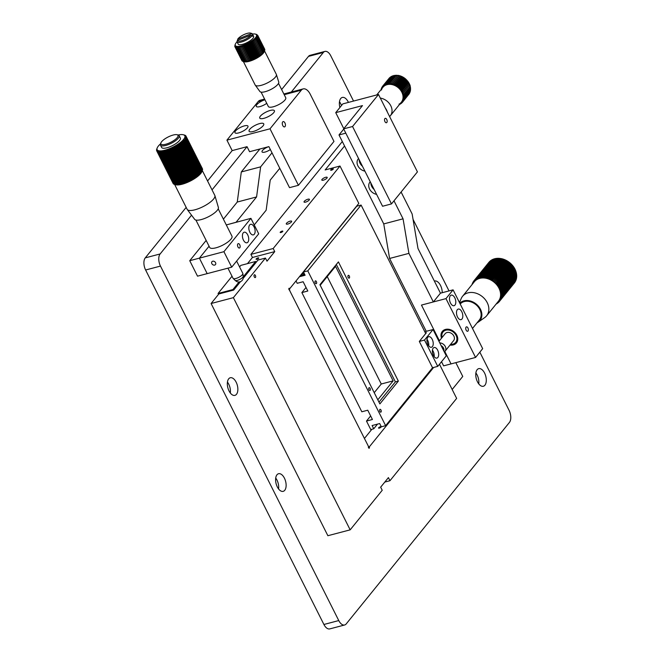 <?xml version="1.0" encoding="UTF-8"?>
<svg xmlns="http://www.w3.org/2000/svg" width="662" height="662" viewBox="0 0 662 662"><rect width="100%" height="100%" fill="white"/><g stroke="black" fill="none" stroke-linecap="round" stroke-linejoin="round"><path stroke-width="0.99" d="M484.923 385.193A9.111 4.891 75.2 0 0 485.246 374.584A9.111 4.891 75.2 0 0 478.709 368.643A9.111 4.891 75.2 0 0 477.137 369.71A9.111 4.891 75.2 0 0 476.814 380.319A9.111 4.891 75.2 0 0 483.351 386.26A9.111 4.891 75.2 0 0 484.923 385.193M478.75 383.894A9.111 4.891 75.2 0 0 475.879 372.971M236.483 394.304A9.111 4.891 75.2 0 0 236.814 383.695A9.111 4.891 75.2 0 0 230.277 377.754A9.111 4.891 75.2 0 0 228.704 378.821A9.111 4.891 75.2 0 0 228.373 389.43A9.111 4.891 75.2 0 0 234.911 395.371A9.111 4.891 75.2 0 0 236.483 394.304M230.318 392.996A9.111 4.891 75.2 0 0 227.438 382.082M442.233 292.703A9.111 4.891 75.2 0 0 434.644 281.027A9.111 4.891 75.2 0 0 434.388 281.11M348.435 102.403A9.111 4.891 75.2 0 0 342.304 97.438A9.111 4.891 75.2 0 0 340.731 98.514A9.111 4.891 75.2 0 0 339.896 107.509M341.493 105.539A9.111 4.891 75.2 0 0 339.474 101.766M284.759 490.277A9.111 4.891 75.2 0 0 285.082 479.669A9.111 4.891 75.2 0 0 278.545 473.727A9.111 4.891 75.2 0 0 276.973 474.795A9.111 4.891 75.2 0 0 276.65 485.403A9.111 4.891 75.2 0 0 283.187 491.345A9.111 4.891 75.2 0 0 284.759 490.277M278.586 488.97A9.111 4.891 75.2 0 0 275.715 478.055M191.541 215.191L160.138 253.951A9.111 4.891 75.2 0 0 160.477 266.083L338.762 620.567A9.111 4.891 75.2 0 0 344.637 624.986A9.111 4.891 75.2 0 0 346.209 623.918L509.417 422.447A9.111 4.891 75.2 0 0 509.078 410.316L479.834 352.167M160.477 266.083L145.615 269.997L323.908 624.481L338.762 620.567M449.026 290.916L413.063 219.412M353.541 101.054L330.793 55.831A9.111 4.891 75.2 0 0 324.918 51.413A9.111 4.891 75.2 0 0 323.346 52.48L291.305 92.035M323.346 52.48L308.484 56.394L281.631 89.552M298.43 185.302L333.971 141.428L310.23 94.211A10.931 5.875 75.2 0 0 303.179 88.907A10.931 5.875 75.2 0 0 301.293 90.189L270.013 128.8L298.43 185.302L289.517 187.644L268.888 146.625L249.566 151.714L247.034 146.683L232.18 150.597L207.562 180.983M186.171 207.388L145.276 257.866L160.138 253.951M247.034 146.683L212.039 189.886M145.615 269.997A9.111 4.891 -104.8 0 1 145.276 257.866M308.484 56.394A9.111 4.891 -104.8 0 1 310.056 55.327L324.918 51.413M344.637 624.986L329.775 628.9A9.111 4.891 -104.8 0 1 323.908 624.481M239.081 281.954L232.925 289.559L218.063 293.473L218.51 294.358M232.925 289.559L233.231 290.171M256.12 262.367L255.673 261.482L240.811 265.388L239.57 266.927M232.023 276.244L218.063 293.473M255.673 261.482L243.244 276.824M379.301 428.115A1.456 0.447 153.3 0 1 378.573 428.066A1.456 0.447 153.3 0 1 379.086 427.362A1.456 0.447 153.3 0 1 380.443 426.709A1.456 0.447 153.3 0 1 381.171 426.758A1.456 0.447 153.3 0 1 380.658 427.462A1.456 0.447 153.3 0 1 379.301 428.115M325.679 177.292A3.004 0.927 -26.7 0 0 322.89 178.632A3.004 0.927 -26.7 0 0 321.823 180.089A3.004 0.927 -26.7 0 0 323.337 180.188A3.004 0.927 -26.7 0 0 326.126 178.839A3.004 0.927 -26.7 0 0 327.193 177.391A3.004 0.927 -26.7 0 0 325.679 177.292M307.913 199.229A3.004 0.927 -26.7 0 0 305.116 200.569A3.004 0.927 -26.7 0 0 304.048 202.026A3.004 0.927 -26.7 0 0 305.563 202.125A3.004 0.927 -26.7 0 0 308.36 200.776A3.004 0.927 -26.7 0 0 309.427 199.328A3.004 0.927 -26.7 0 0 307.913 199.229M290.138 221.166A3.004 0.927 -26.7 0 0 287.341 222.506A3.004 0.927 -26.7 0 0 286.282 223.963A3.004 0.927 -26.7 0 0 287.796 224.062A3.004 0.927 -26.7 0 0 290.585 222.713A3.004 0.927 -26.7 0 0 291.652 221.265A3.004 0.927 -26.7 0 0 290.138 221.166M332.539 168.827A1.456 0.447 -26.7 0 0 331.182 169.472A1.456 0.447 -26.7 0 0 330.669 170.184A1.456 0.447 -26.7 0 0 331.405 170.225A1.456 0.447 -26.7 0 0 332.754 169.58A1.456 0.447 -26.7 0 0 333.276 168.868A1.456 0.447 -26.7 0 0 332.539 168.827M282.07 231.121A1.456 0.447 -26.7 0 0 280.713 231.774A1.456 0.447 -26.7 0 0 280.2 232.478A1.456 0.447 -26.7 0 0 280.936 232.528A1.456 0.447 -26.7 0 0 282.293 231.874A1.456 0.447 -26.7 0 0 282.806 231.17A1.456 0.447 -26.7 0 0 282.07 231.121M384.879 118.606A2.276 1.225 75.2 0 0 384.796 121.262A2.276 1.225 75.2 0 0 386.426 122.743A2.276 1.225 75.2 0 0 386.823 122.478A2.276 1.225 75.2 0 0 386.906 119.822A2.276 1.225 75.2 0 0 385.267 118.341A2.276 1.225 75.2 0 0 384.879 118.606M368.403 447.14L369.28 446.908A0.91 0.488 75.2 0 1 369.313 448.116A0.91 0.488 75.2 0 1 369.156 448.224A0.91 0.488 75.2 0 1 368.502 447.628A0.91 0.488 75.2 0 1 368.535 446.569L289.402 290.006M254.216 274.937A1.456 0.786 75.2 0 0 254.167 276.633A1.456 0.786 75.2 0 0 255.209 277.585A1.456 0.786 75.2 0 0 255.466 277.419A1.456 0.786 75.2 0 0 255.515 275.723A1.456 0.786 75.2 0 0 254.473 274.771A1.456 0.786 75.2 0 0 254.216 274.937M257.965 257.89A1.456 0.447 -26.7 0 0 256.608 258.544A1.456 0.447 -26.7 0 0 256.095 259.247A1.456 0.447 -26.7 0 0 256.831 259.297A1.456 0.447 -26.7 0 0 258.188 258.643A1.456 0.447 -26.7 0 0 258.701 257.94A1.456 0.447 -26.7 0 0 257.965 257.89M344.554 145.988L325.15 169.944L340.003 166.03L273.191 248.515L274.747 251.61L266.993 261.176L265.437 258.081L233.38 297.652L350.165 529.848L382.222 490.269L380.667 487.174L388.412 477.608L389.968 480.711L456.648 398.4L439.469 364.249M371.87 429.282L364.448 438.443M452.171 389.496L462.755 376.43L455.82 362.644M433.643 367.46L369.28 446.908M340.003 166.03L358.804 203.416L289.716 288.706A0.91 0.488 75.2 0 0 289.128 288.26A0.91 0.488 75.2 0 0 288.889 289.269A0.91 0.488 75.2 0 0 289.592 290.022A0.91 0.488 75.2 0 0 289.749 289.915M342.312 141.536L250.898 254.382L273.191 248.515M350.165 529.848L327.872 535.715L211.095 303.519L218.841 293.961L233.703 290.047L240.554 281.582M243.186 278.338L258.006 260.034L265.437 258.081M233.38 297.652L211.095 303.519M378.507 94.484L352.556 126.516L391.482 203.913L417.432 171.88L378.507 94.484L342.842 103.876L335.733 112.648L343.793 128.676M384.804 482.068L389.968 480.711M247.464 263.642L252.454 257.477L250.898 254.382M335.733 112.648L362.478 105.606L343.644 128.858L382.57 206.254L391.482 203.913M352.556 126.516L343.644 128.858M289.716 288.706L288.831 288.938M252.454 257.477L274.747 251.61M381.055 411.987A1.456 0.786 75.2 0 0 381.105 410.291A1.456 0.786 75.2 0 0 380.062 409.339A1.456 0.786 75.2 0 0 379.806 409.513A1.456 0.786 75.2 0 0 379.756 411.21A1.456 0.786 75.2 0 0 380.799 412.161A1.456 0.786 75.2 0 0 381.055 411.987M370.157 390.315A1.456 0.786 75.2 0 0 370.207 388.619A1.456 0.786 75.2 0 0 369.164 387.667A1.456 0.786 75.2 0 0 368.908 387.841A1.456 0.786 75.2 0 0 368.858 389.537A1.456 0.786 75.2 0 0 369.901 390.489A1.456 0.786 75.2 0 0 370.157 390.315M316.436 283.51A1.456 0.786 75.2 0 0 316.486 281.813A1.456 0.786 75.2 0 0 315.443 280.862A1.456 0.786 75.2 0 0 315.186 281.027A1.456 0.786 75.2 0 0 315.137 282.724A1.456 0.786 75.2 0 0 316.188 283.675A1.456 0.786 75.2 0 0 316.436 283.51M349.37 277.974A1.456 0.786 75.2 0 0 349.42 276.277A1.456 0.786 75.2 0 0 348.377 275.326A1.456 0.786 75.2 0 0 348.129 275.5A1.456 0.786 75.2 0 0 348.071 277.196A1.456 0.786 75.2 0 0 349.122 278.148A1.456 0.786 75.2 0 0 349.37 277.974M304.263 273.58A1.821 0.563 -26.7 0 0 303.444 273.613A1.821 0.563 -26.7 0 0 301.748 274.432A1.821 0.563 -26.7 0 0 301.102 275.309A1.821 0.563 -26.7 0 0 302.021 275.375A1.821 0.563 -26.7 0 0 304.371 273.811M378.978 402.132L395.38 381.883L336.329 264.469M377.812 399.807L393.145 380.873L335.535 266.323L320.201 285.264M425.707 333.532L361.088 205.055L307.772 270.866L385.632 425.666L381.32 426.8L379.682 423.548L372.102 425.542L373.74 428.794L370.77 429.572L366.483 421.065L370.637 415.935M385.632 425.666L432.543 367.749L419.311 341.435L426.419 332.655L425.401 332.928M296.013 280.936L297.197 283.295L303.138 281.731L307.813 291.015L301.864 292.579L361.816 411.772L367.758 410.208L372.433 419.493L366.483 421.065M307.772 270.866L303.461 271.999L305.099 275.251L299.398 276.749M373.74 428.794L377.53 424.11M361.088 205.055L356.777 206.188L303.461 271.999M319.928 284.718L379.872 403.911L398.358 381.097L338.406 261.904L319.928 284.718M374.229 392.69L381.262 384.001L327.235 276.575M301.864 292.579L306.018 287.457M395.38 381.883L398.358 381.097M381.262 384.001L393.145 380.873M268.416 146.749A5.925 1.829 -26.7 0 0 262.028 151.879A5.925 1.829 -26.7 0 0 265.007 152.07A5.925 1.829 -26.7 0 0 270.353 149.538M254.233 224.923L266.157 210.21L270.212 180.114L279.786 168.297M259.901 148.991L241.307 171.946L237.261 202.034L223.392 219.155M271.999 152.814L260.629 166.857L241.307 171.946M260.629 166.857L256.575 196.945L237.261 202.034M250.923 218.352L223.913 251.692L199.394 258.147L209.068 246.214L199.394 258.147L189.737 260.696L197.524 276.17L207.181 273.629L199.394 258.147L207.181 273.629L231.7 267.175L258.71 233.827L250.923 218.352L226.305 224.939L236.069 222.267L256.575 196.945M206.155 240.43L189.737 260.696M426.245 331.323L389.595 258.461L408.917 253.372L403.059 218.824L393.998 200.809M389.595 258.461L383.745 223.913L403.059 218.824M370.248 181.76A8.201 6.43 -141 0 0 369.901 182.149A8.201 6.43 -141 0 0 369.735 189.349A8.201 6.43 -141 0 0 376.587 194.363M358.572 158.549A8.201 6.43 -141 0 0 358.225 158.93A8.201 6.43 -141 0 0 358.059 166.129A8.201 6.43 -141 0 0 364.911 171.144M383.745 223.913L339.002 134.949L345.804 133.153M339.002 134.949L343.752 129.082M401.106 192.03L412.136 213.967L417.995 248.515L440.453 293.175L433.345 301.946L408.917 253.372M441.529 361.709L443.614 365.854L451.045 363.901L444.79 351.464L451.045 363.901L475.564 357.447L482.672 348.667L453.081 289.848L440.453 293.175M453.081 289.848L445.973 298.62L421.462 305.074L439.419 340.781L421.462 305.074L433.345 301.946M359.176 159.749A8.201 6.43 -141 0 0 362.462 166.278M370.861 182.969A8.201 6.43 -141 0 0 374.138 189.498M284.925 122.933A2.731 1.465 75.2 0 0 283.162 121.609A2.731 1.465 75.2 0 0 282.79 125.573A2.731 1.465 75.2 0 0 284.552 126.897A2.731 1.465 75.2 0 0 284.925 122.933M249.731 129.305A8.201 2.532 -26.7 0 0 249.094 131.233A8.201 2.532 -26.7 0 0 255.342 130.795A8.201 2.532 -26.7 0 0 263.104 125.788A8.201 2.532 -26.7 0 0 263.741 123.86A8.201 2.532 -26.7 0 0 257.493 124.299A8.201 2.532 -26.7 0 0 249.731 129.305M260.389 116.148A8.201 2.532 -26.7 0 0 259.752 118.068A8.201 2.532 -26.7 0 0 266 117.637A8.201 2.532 -26.7 0 0 273.762 112.623A8.201 2.532 -26.7 0 0 274.407 110.703A8.201 2.532 -26.7 0 0 268.16 111.133A8.201 2.532 -26.7 0 0 260.389 116.148M247.406 127.849A7.29 2.251 153.3 0 1 240.505 132.301A7.29 2.251 153.3 0 1 234.952 132.69A7.29 2.251 153.3 0 1 235.515 130.977A7.29 2.251 153.3 0 1 242.416 126.525A7.29 2.251 153.3 0 1 247.969 126.136A7.29 2.251 153.3 0 1 247.406 127.849M266.736 103.33A7.29 2.251 153.3 0 1 256.277 106.367A7.29 2.251 153.3 0 1 256.839 104.654A7.29 2.251 153.3 0 1 264.949 99.772M264.941 99.763L258.197 101.534L226.925 140.145L270.013 128.8M258.197 101.534A10.931 5.875 -104.8 0 1 260.092 100.252L264.593 99.068M232.18 150.597L226.925 140.145M467.935 327.963A2.276 1.225 75.2 0 0 466.47 326.863A2.276 1.225 75.2 0 0 466.156 330.156A2.276 1.225 75.2 0 0 467.629 331.265A2.276 1.225 75.2 0 0 467.935 327.963M454.777 297.792A5.47 2.938 75.2 0 0 451.252 295.136A5.47 2.938 75.2 0 0 450.508 303.055A5.47 2.938 75.2 0 0 454.033 305.712A5.47 2.938 75.2 0 0 454.777 297.792M461.786 311.728A5.47 2.938 75.2 0 0 458.261 309.071A5.47 2.938 75.2 0 0 457.516 316.99A5.47 2.938 75.2 0 0 461.042 319.638A5.47 2.938 75.2 0 0 461.786 311.728M450.028 345.051A9.111 7.15 -141 0 0 453.271 344.91A9.111 7.15 -141 0 0 456.457 342.899A9.111 7.15 -141 0 0 455.547 333.276A9.111 7.15 -141 0 0 445.485 329.428A9.111 7.15 -141 0 0 442.299 331.43A9.111 7.15 -141 0 0 441.529 338.166M445.973 298.62L475.564 357.447M212.717 261.217A2.276 1.787 -141 0 0 211.923 261.722A2.276 1.787 -141 0 0 212.146 264.121A2.276 1.787 -141 0 0 214.662 265.09A2.276 1.787 -141 0 0 215.464 264.585A2.276 1.787 -141 0 0 215.233 262.177A2.276 1.787 -141 0 0 212.717 261.217M239.801 247.77A2.276 1.225 75.2 0 0 239.884 245.114A2.276 1.225 75.2 0 0 238.246 243.633A2.276 1.225 75.2 0 0 237.857 243.897A2.276 1.225 75.2 0 0 237.774 246.554A2.276 1.225 75.2 0 0 239.404 248.035A2.276 1.225 75.2 0 0 239.801 247.77M254.316 234.24A5.47 2.938 75.2 0 0 254.506 227.877A5.47 2.938 75.2 0 0 250.584 224.31A5.47 2.938 75.2 0 0 249.64 224.956A5.47 2.938 75.2 0 0 249.442 231.319A5.47 2.938 75.2 0 0 253.372 234.886A5.47 2.938 75.2 0 0 254.316 234.24M247.911 242.143A5.47 2.938 75.2 0 0 248.109 235.78A5.47 2.938 75.2 0 0 244.187 232.213A5.47 2.938 75.2 0 0 243.244 232.85A5.47 2.938 75.2 0 0 243.045 239.214A5.47 2.938 75.2 0 0 246.967 242.78A5.47 2.938 75.2 0 0 247.911 242.143M223.913 251.692L231.7 267.175M432.41 346.615A5.47 2.938 75.2 0 0 432.609 340.251A5.47 2.938 75.2 0 0 428.686 336.685A5.47 2.938 75.2 0 0 427.743 337.33A5.47 2.938 75.2 0 0 427.544 343.694A5.47 2.938 75.2 0 0 431.467 347.252A5.47 2.938 75.2 0 0 432.41 346.615M428.711 345.837A5.47 2.938 75.2 0 0 426.982 339.283M437.863 357.447A5.47 2.938 75.2 0 0 438.054 351.083A5.47 2.938 75.2 0 0 434.131 347.517A5.47 2.938 75.2 0 0 433.188 348.162A5.47 2.938 75.2 0 0 432.998 354.526A5.47 2.938 75.2 0 0 436.92 358.092A5.47 2.938 75.2 0 0 437.863 357.447M434.156 356.669A5.47 2.938 75.2 0 0 432.435 350.115M437.739 366.376L446.271 355.85L433.039 329.535L424.507 340.061L437.739 366.376L432.543 367.749M424.507 340.061L419.311 341.435M433.039 329.535L424.789 331.703M236.632 261.085L242.83 273.406A5.47 1.688 153.3 0 1 242.88 273.588L243.227 276.286A4.551 1.407 153.3 0 1 237.335 280.382A4.551 1.407 153.3 0 1 235.134 280.357L233.173 278.47A5.47 1.688 153.3 0 1 233.065 278.321L227.951 268.16M242.88 273.588A5.47 1.688 153.3 0 1 235.813 278.495A5.47 1.688 153.3 0 1 233.173 278.47M218.203 208.828L231.965 236.202A12.479 3.856 153.3 0 1 227.546 242.242A12.479 3.856 153.3 0 1 215.944 247.82A12.479 3.856 153.3 0 1 209.672 247.414L195.902 220.049M202.307 170.548L214.802 195.381A15.483 4.783 153.3 0 1 214.902 195.629L218.377 207.413A13.298 4.104 153.3 0 1 213.313 213.826A13.298 4.104 153.3 0 1 201.231 219.577A13.298 4.104 153.3 0 1 194.661 219.345L187.272 209.523A15.483 4.783 153.3 0 1 187.131 209.291L174.644 184.466M214.902 195.629A15.483 4.783 153.3 0 1 209.002 203.102A15.483 4.783 153.3 0 1 194.926 209.796A15.483 4.783 153.3 0 1 187.272 209.523M202.15 170.978L201.902 171.607A15.483 4.783 153.3 0 1 182.075 184.251A15.483 4.783 153.3 0 1 175.736 184.764L175.248 184.632M202.208 170.796L201.893 171.574L185.087 138.159L185.857 138.284L202.208 170.796A16.401 5.064 153.3 0 0 202.282 170.63L185.286 137.696L186.047 137.82L202.39 170.333A16.401 5.064 153.3 0 0 202.44 170.175L185.418 137.266L186.163 137.39L202.506 169.894A16.401 5.064 153.3 0 0 202.531 169.753L186.179 137.249L185.484 136.869L186.204 136.984L202.555 169.489A16.401 5.064 153.3 0 0 202.555 169.356L186.204 136.852L185.484 136.496L186.179 136.604L202.531 169.116A16.401 5.064 153.3 0 0 202.506 168.992L186.154 136.488L185.41 136.149L186.08 136.264A16.401 5.064 153.3 0 0 186.03 136.157L185.277 135.842L186.014 136.149L202.382 168.661A16.401 5.064 153.3 0 1 202.431 168.769L202.216 169.563M202.531 169.116L202.291 169.911M202.555 169.489L202.291 170.283M202.506 169.894L202.224 170.688M202.051 171.11A16.401 5.064 153.3 0 1 201.951 171.284L201.753 171.615A16.401 5.064 153.3 0 1 201.629 171.789L201.38 172.137A16.401 5.064 153.3 0 1 201.248 172.319L200.95 172.683A16.401 5.064 153.3 0 1 200.793 172.873L200.462 173.237A16.401 5.064 153.3 0 1 200.28 173.436L199.907 173.808A16.401 5.064 153.3 0 1 199.701 174.007L199.295 174.396A16.401 5.064 153.3 0 1 199.072 174.594L198.625 174.983A16.401 5.064 153.3 0 1 198.385 175.182L197.905 175.579A16.401 5.064 153.3 0 1 197.648 175.778L197.135 176.175A16.401 5.064 153.3 0 1 196.862 176.373L196.324 176.771A16.401 5.064 153.3 0 1 196.035 176.969L195.472 177.366A16.401 5.064 153.3 0 1 195.174 177.565L194.578 177.946A16.401 5.064 153.3 0 1 194.272 178.144L193.66 178.525A16.401 5.064 153.3 0 1 193.337 178.723L192.708 179.088A16.401 5.064 153.3 0 1 192.377 179.278L191.732 179.642A16.401 5.064 153.3 0 1 191.392 179.824L190.739 180.172A16.401 5.064 153.3 0 1 190.391 180.354L189.729 180.685A16.401 5.064 153.3 0 1 189.382 180.858L188.711 181.181A16.401 5.064 153.3 0 1 188.364 181.338L187.685 181.645A16.401 5.064 153.3 0 1 187.338 181.802L186.659 182.083A16.401 5.064 153.3 0 1 186.32 182.232L185.641 182.497A16.401 5.064 153.3 0 1 185.302 182.629L184.64 182.877A16.401 5.064 153.3 0 1 184.301 183.002L183.647 183.225A16.401 5.064 153.3 0 1 183.308 183.333L182.671 183.54A16.401 5.064 153.3 0 1 182.348 183.639L181.719 183.813A16.401 5.064 153.3 0 1 181.405 183.904L180.8 184.053A16.401 5.064 153.3 0 1 180.494 184.127L179.915 184.259A16.401 5.064 153.3 0 1 179.617 184.317L179.063 184.417A16.401 5.064 153.3 0 1 178.781 184.466L178.252 184.541A16.401 5.064 153.3 0 1 177.987 184.574L177.49 184.624A16.401 5.064 153.3 0 1 177.242 184.64L176.779 184.665A16.401 5.064 153.3 0 1 176.547 184.665L176.109 184.665A16.401 5.064 153.3 0 1 175.902 184.657L175.504 184.624A16.401 5.064 153.3 0 1 175.314 184.599L174.958 184.541A16.401 5.064 153.3 0 1 174.785 184.499L174.47 184.417A16.401 5.064 153.3 0 1 174.313 184.367L157.961 151.863A16.401 5.064 153.3 0 0 158.119 151.912L158.466 151.226L174.785 184.499M178.144 135.015A15.483 4.783 153.3 0 1 183.374 134.775A15.483 4.783 153.3 0 1 181.082 141.925A15.483 4.783 153.3 0 1 164.946 150.2A15.483 4.783 153.3 0 1 157.208 147.932A15.483 4.783 153.3 0 1 160.518 143.877M180.8 184.053L164.449 151.548L164.739 150.762L181.405 183.904M181.719 183.813L165.376 151.308A16.401 5.064 153.3 0 1 165.053 151.391M165.376 151.308L165.641 150.514L165.996 151.126L182.348 183.639M182.671 183.54L166.319 151.027A16.401 5.064 153.3 0 1 165.996 151.126M166.319 151.027L166.567 150.233L166.965 150.828L183.308 183.333M183.647 183.225L167.296 150.713A16.401 5.064 153.3 0 1 166.965 150.828M167.296 150.713L167.519 149.918L167.949 150.489L184.301 183.002M184.64 182.877L168.289 150.365A16.401 5.064 153.3 0 1 167.949 150.489M168.289 150.365L168.479 149.571L168.951 150.125L185.302 182.629M185.641 182.497L169.298 149.993A16.401 5.064 153.3 0 1 168.951 150.125M169.298 149.993L169.455 149.198L169.969 149.72L186.32 182.232M186.659 182.083L170.316 149.579A16.401 5.064 153.3 0 1 169.969 149.72M170.316 149.579L170.448 148.793L170.986 149.289L187.338 181.802M187.685 181.645L171.334 149.14A16.401 5.064 153.3 0 1 170.986 149.289M171.334 149.14L171.433 148.354L172.012 148.834L188.364 181.338M188.711 181.181L172.36 148.669A16.401 5.064 153.3 0 1 172.012 148.834M172.36 148.669L172.426 147.899L173.03 148.354L189.382 180.858M189.729 180.685L173.378 148.18A16.401 5.064 153.3 0 1 173.03 148.354M173.378 148.18L173.411 147.411L174.048 147.841L190.391 180.354M190.739 180.172L174.387 147.667A16.401 5.064 153.3 0 1 174.048 147.841M174.387 147.667L174.379 146.906L175.041 147.32L191.392 179.824M191.732 179.642L175.38 147.138A16.401 5.064 153.3 0 1 175.041 147.32M175.38 147.138L175.339 146.385L176.026 146.774L192.377 179.278M192.708 179.088L176.357 146.583A16.401 5.064 153.3 0 1 176.026 146.774M176.357 146.583L176.274 145.847L176.986 146.211L193.337 178.723M193.66 178.525L177.308 146.021A16.401 5.064 153.3 0 1 176.986 146.211M177.308 146.021L177.184 145.301L177.921 145.64L194.272 178.144M194.578 177.946L178.227 145.441A16.401 5.064 153.3 0 1 177.921 145.64M178.227 145.441L178.07 144.738L178.823 145.052L195.174 177.565M195.472 177.366L179.121 144.854A16.401 5.064 153.3 0 1 178.823 145.052M179.121 144.854L178.914 144.167L179.692 144.465L196.035 176.969M196.324 176.771L179.973 144.266A16.401 5.064 153.3 0 1 179.692 144.465M179.973 144.266L179.733 143.596L180.519 143.869L196.862 176.373M197.135 176.175L180.784 143.671A16.401 5.064 153.3 0 1 180.519 143.869M180.784 143.671L180.503 143.017L181.297 143.273L197.648 175.778M197.905 175.579L181.554 143.066A16.401 5.064 153.3 0 1 181.297 143.273M181.554 143.066L181.231 142.438L182.033 142.678L198.385 175.182M198.625 174.983L182.273 142.479A16.401 5.064 153.3 0 1 182.033 142.678M182.273 142.479L181.909 141.867L182.72 142.082L199.072 174.594M199.295 174.396L182.944 141.883A16.401 5.064 153.3 0 1 182.72 142.082M182.944 141.883L182.538 141.296L183.357 141.502L199.701 174.007M199.907 173.808L183.556 141.304A16.401 5.064 153.3 0 1 183.357 141.502M183.556 141.304L183.117 140.741L183.928 140.923L200.28 173.436M200.462 173.237L184.11 140.733A16.401 5.064 153.3 0 1 183.928 140.923M184.11 140.733L183.631 140.187L184.441 140.361L200.793 172.873M200.95 172.683L184.607 140.17A16.401 5.064 153.3 0 1 184.441 140.361M184.607 140.17L184.086 139.657L184.897 139.814L201.248 172.319M201.38 172.137L185.037 139.632A16.401 5.064 153.3 0 1 184.897 139.814M185.037 139.632L201.629 171.789M201.753 171.615L185.401 139.111A16.401 5.064 153.3 0 1 185.286 139.285M185.401 139.111L201.951 171.284M184.408 135.056A16.401 5.064 153.3 0 1 184.491 135.073A16.401 5.064 153.3 0 1 184.566 135.098L184.864 135.197A16.401 5.064 153.3 0 1 185.004 135.255L185.252 135.379A16.401 5.064 153.3 0 1 185.377 135.453L185.583 135.602A16.401 5.064 153.3 0 1 185.683 135.685L185.84 135.859A16.401 5.064 153.3 0 1 185.914 135.958M177.085 134.725L178.202 135.031A10.476 3.236 153.3 0 1 179.179 135.71A10.476 3.236 153.3 0 1 175.471 140.783A10.476 3.236 153.3 0 1 165.732 145.466A10.476 3.236 153.3 0 1 160.461 145.127A10.476 3.236 153.3 0 1 160.502 143.927L160.924 142.851A9.566 2.954 153.3 0 1 173.163 135.04A9.566 2.954 153.3 0 1 177.085 134.725A9.566 2.954 153.3 0 1 175.67 139.144A9.566 2.954 153.3 0 1 165.699 144.25A9.566 2.954 153.3 0 1 160.924 142.851M179.179 135.71L180.345 138.035A10.476 3.236 153.3 0 1 176.638 143.1A10.476 3.236 153.3 0 1 166.907 147.783A10.476 3.236 153.3 0 1 161.636 147.444L160.461 145.127M156.753 149.157L156.737 149.132A16.401 5.064 153.3 0 1 156.786 149.008A16.401 5.064 153.3 0 1 156.803 148.975L157.109 148.197M156.646 149.629L156.613 149.571A16.401 5.064 153.3 0 1 156.646 149.43L156.737 149.132M156.604 150.084L156.555 149.984A16.401 5.064 153.3 0 1 156.571 149.852L156.613 149.571M156.646 150.514L156.571 150.365A16.401 5.064 153.3 0 1 156.563 150.241L156.555 149.984M156.753 150.911L156.654 150.713A16.401 5.064 153.3 0 1 156.621 150.597L156.571 150.365M156.811 151.027A16.401 5.064 153.3 0 1 156.753 150.928L173.105 183.432A16.401 5.064 153.3 0 0 173.163 183.531L156.811 151.027L157.126 150.423L156.952 151.217L173.303 183.722A16.401 5.064 153.3 0 0 173.386 183.813L157.035 151.3A16.401 5.064 153.3 0 1 156.952 151.217M157.333 151.548A16.401 5.064 153.3 0 1 157.225 151.466L173.576 183.978A16.401 5.064 153.3 0 0 173.684 184.053L157.333 151.548L157.672 150.895L157.564 151.681L173.907 184.193A16.401 5.064 153.3 0 0 174.04 184.251L157.688 151.747A16.401 5.064 153.3 0 1 157.564 151.681M175.273 184.64L174.47 184.417L158.119 151.912M174.958 184.541L158.607 152.037A16.401 5.064 153.3 0 1 158.433 151.995M175.504 184.624L159.153 152.111A16.401 5.064 153.3 0 1 158.963 152.095L175.314 184.599M176.109 184.665L159.765 152.152A16.401 5.064 153.3 0 1 159.55 152.144L175.902 184.657M176.779 184.665L160.427 152.161A16.401 5.064 153.3 0 1 160.196 152.161L176.547 184.665M177.49 184.624L161.139 152.119A16.401 5.064 153.3 0 1 160.891 152.136L177.242 184.64M178.252 184.541L161.909 152.037A16.401 5.064 153.3 0 1 161.636 152.07L177.987 184.574M179.063 184.417L162.711 151.912A16.401 5.064 153.3 0 1 162.43 151.954L178.781 184.466M179.915 184.259L163.564 151.747A16.401 5.064 153.3 0 1 163.274 151.805L179.617 184.317M164.449 151.548A16.401 5.064 153.3 0 1 164.143 151.623L180.494 184.127M186.08 136.264L202.431 168.769M156.654 150.713L156.952 150.125L156.753 150.928M157.035 151.3L157.366 150.679L157.225 151.466M157.688 151.747L158.036 151.077L157.961 151.863M158.607 152.037L158.963 151.333L158.963 152.095M159.153 152.111L159.509 151.399L159.55 152.144M159.765 152.152L160.121 151.424L160.196 152.161M160.427 152.161L160.775 151.416L160.891 152.136M161.139 152.119L161.487 151.358L161.636 152.07M161.909 152.037L162.24 151.267L162.43 151.954M162.711 151.912L163.034 151.135L163.274 151.805M163.564 151.747L163.87 150.969L164.143 151.623M174.842 184.499L174.04 184.251M174.478 184.309L173.684 184.053M174.172 184.094L173.386 183.813M173.932 183.837L173.163 183.531M197.309 176.431L180.503 143.017M196.54 177.011L179.733 143.596M195.72 177.582L178.914 144.167M194.876 178.152L178.07 144.738M193.991 178.715L177.184 145.301M193.081 179.27L176.274 145.847M192.137 179.807L175.339 146.385M191.186 180.329L174.379 146.906M190.209 180.825L173.411 147.411M189.233 181.314L172.426 147.899M188.24 181.769L171.433 148.354M187.255 182.207L170.448 148.793M186.262 182.613L169.455 149.198M185.286 182.985L168.479 149.571M184.317 183.333L167.519 149.918M183.374 183.647L166.567 150.233M182.447 183.928L165.641 150.514M387.344 112.068A10.567 8.292 -141 0 0 385.325 108.047M389.604 116.553A11.842 9.293 -141 0 0 390.34 115.776A11.842 9.293 -141 0 0 381.767 98.39A11.842 9.293 -141 0 0 380.311 98.075M390.34 115.776L401.354 102.18A11.842 9.293 -141 0 0 401.553 101.923A11.842 9.293 -141 0 0 402.14 100.988A11.842 9.293 -141 0 0 402.587 99.97A11.842 9.293 -141 0 0 402.885 98.87A11.842 9.293 -141 0 0 403.042 97.719A11.842 9.293 -141 0 0 403.034 96.52A11.842 9.293 -141 0 0 402.885 95.303A11.842 9.293 -141 0 0 402.579 94.07A11.842 9.293 -141 0 0 402.124 92.854A11.842 9.293 -141 0 0 401.536 91.654A11.842 9.293 -141 0 0 400.808 90.504A11.842 9.293 -141 0 0 399.964 89.411A11.842 9.293 -141 0 0 399.012 88.394A11.842 9.293 -141 0 0 397.961 87.467A11.842 9.293 -141 0 0 396.828 86.639A11.842 9.293 -141 0 0 395.628 85.928A11.842 9.293 -141 0 0 394.387 85.34A11.842 9.293 -141 0 0 393.104 84.877A11.842 9.293 -141 0 0 392.781 84.786A11.842 9.293 -141 0 0 391.813 84.562L399.203 75.584L397.845 75.327A12.752 10.004 -141 0 0 397.812 75.319L391.416 83.222A12.752 10.004 -141 0 1 391.449 83.222L397.845 75.327M392.806 83.486A12.752 10.004 -141 0 1 392.839 83.486L393.104 84.877L394.188 83.9L400.593 75.998L399.236 75.592A12.752 10.004 -141 0 0 399.203 75.584M394.188 83.9A12.752 10.004 -141 0 1 394.221 83.909L394.387 85.34L395.553 84.463A12.752 10.004 -141 0 1 395.586 84.471L395.628 85.928L396.877 85.158A12.752 10.004 -141 0 1 396.902 85.175L396.828 86.639L398.135 85.986A12.752 10.004 -141 0 1 398.16 86.01L397.961 87.467L399.31 86.929A12.752 10.004 -141 0 1 399.335 86.954L399.012 88.394L400.394 87.98A12.752 10.004 -141 0 1 400.419 88.005L399.964 89.411L401.371 89.113A12.752 10.004 -141 0 0 401.371 89.113L400.808 90.504L402.223 90.322A12.752 10.004 -141 0 1 402.239 90.346L401.536 91.654L402.935 91.588A12.752 10.004 -141 0 0 402.935 91.588L402.124 92.854L403.497 92.887A12.752 10.004 -141 0 1 403.506 92.92L402.579 94.07L403.911 94.211A12.752 10.004 -141 0 1 403.919 94.236L410.316 86.341A12.752 10.004 -141 0 0 410.308 86.317L409.91 85.017A12.752 10.004 -141 0 0 409.894 84.993L409.348 83.718A12.752 10.004 -141 0 0 409.331 83.693L408.636 82.452A12.752 10.004 -141 0 0 408.62 82.427L407.784 81.244A12.752 10.004 -141 0 0 407.767 81.219L405.732 79.059A12.752 10.004 -141 0 0 405.707 79.035L404.556 78.108A12.752 10.004 -141 0 0 404.532 78.091L403.299 77.28A12.752 10.004 -141 0 0 403.274 77.264L401.983 76.577A12.752 10.004 -141 0 0 401.95 76.56L400.618 76.014A12.752 10.004 -141 0 0 400.593 75.998M400.394 87.98L406.791 80.085A12.752 10.004 -141 0 0 406.791 80.085L400.419 88.005M403.919 94.236L402.885 95.303L404.159 95.535A12.752 10.004 -141 0 1 404.168 95.56L410.564 87.665A12.752 10.004 -141 0 0 410.564 87.632L409.993 86.523M397.639 75.609L396.464 75.211A12.752 10.004 -141 0 0 396.439 75.211L390.067 83.114A12.752 10.004 -141 0 0 390.042 83.106L396.439 75.211M396.373 75.576L395.123 75.261A12.752 10.004 -141 0 0 395.098 75.261L388.702 83.155A12.752 10.004 -141 0 0 388.702 83.155L395.123 75.261M395.148 75.691L393.84 75.46A12.752 10.004 -141 0 0 393.807 75.468L387.411 83.362A12.752 10.004 -141 0 1 387.435 83.354L393.84 75.46M390.985 76.924L390.464 76.957A12.752 10.004 -141 0 0 390.448 76.974L384.068 84.852A12.752 10.004 -141 0 0 384.051 84.868L390.448 76.974M391.49 76.312A12.752 10.004 -141 0 0 391.465 76.329L385.069 84.223A12.752 10.004 -141 0 1 385.094 84.215L391.49 76.312L392.889 76.345M389.868 77.694L389.562 77.735A12.752 10.004 -141 0 0 389.546 77.752L383.166 85.63A12.752 10.004 -141 0 0 383.141 85.646L389.546 77.752M392.624 75.816A12.752 10.004 -141 0 0 392.591 75.824L386.194 83.718A12.752 10.004 -141 0 1 386.219 83.71L392.624 75.816L393.981 75.948M388.842 78.621L382.388 86.532A12.752 10.004 -141 0 0 382.371 86.548L382.446 87.972L381.751 87.533A12.752 10.004 -141 0 0 381.742 87.558L381.924 88.956L381.271 88.634A12.752 10.004 -141 0 0 381.262 88.658L381.552 90.015M404.168 95.56L403.034 96.52L404.25 96.834A12.752 10.004 -141 0 1 404.25 96.867L403.042 97.719L404.176 98.108A12.752 10.004 -141 0 1 404.176 98.133L402.885 98.87L403.936 99.325A12.752 10.004 -141 0 0 403.936 99.325L402.587 99.97L403.539 100.467A12.752 10.004 -141 0 1 403.522 100.492L402.14 100.988L402.976 101.526A12.752 10.004 -141 0 1 402.968 101.543L409.364 93.648A12.752 10.004 -141 0 0 409.381 93.623L409.348 93.301M399.376 104.621A12.752 10.004 -141 0 0 399.393 104.613L399.037 104.075L400.452 104.05A12.752 10.004 -141 0 0 400.477 104.033L399.989 103.479L401.42 103.338A12.752 10.004 -141 0 0 401.437 103.322L400.833 102.759L402.264 102.502A12.752 10.004 -141 0 0 402.281 102.478L408.677 94.501M403.522 100.492L409.919 92.589A12.752 10.004 -141 0 0 409.935 92.572L409.844 92.043M410.332 91.422L403.936 99.325L410.324 91.447A12.752 10.004 -141 0 0 410.332 91.422L409.993 90.098M404.176 98.133L410.572 90.239A12.752 10.004 -141 0 0 410.572 90.206L410.15 88.94M404.25 96.834L410.647 88.94A12.752 10.004 -141 0 0 410.647 88.94L410.142 87.748M407.784 81.244L401.387 89.138L407.767 81.219M402.223 90.322L408.62 82.427M402.239 90.346L408.636 82.452M399.335 86.954L405.732 79.059M399.31 86.929L405.707 79.035M398.16 86.01L404.556 78.108M398.135 85.986L404.532 78.091M409.348 83.718L402.943 91.613L409.331 83.693M403.497 92.887L409.894 84.993M403.506 92.92L409.91 85.017M403.911 94.211L410.308 86.317M404.159 95.535L410.564 87.632M396.902 85.175L403.299 77.28M396.877 85.158L403.274 77.264M395.586 84.471L401.983 76.577M395.553 84.463L401.95 76.56M394.221 83.909L400.618 76.014M392.839 83.486L399.236 75.592M381.751 87.533L382.379 86.763M381.271 88.634L381.8 87.988M402.976 101.526L409.381 93.623M401.437 103.322L402.074 102.536M400.477 104.033L401.007 103.38M399.393 104.613L399.84 104.066M403.539 100.467L409.935 92.572M404.176 98.108L410.572 90.206M404.25 96.867L410.647 88.965M391.449 83.222L391.813 84.562A11.842 9.293 -141 0 0 390.53 84.38L391.416 83.222M390.067 83.114L390.53 84.38A11.842 9.293 -141 0 0 389.264 84.347L390.042 83.106M388.726 83.155L389.264 84.347A11.842 9.293 -141 0 0 388.04 84.463L388.702 83.155M387.435 83.354L388.04 84.463A11.842 9.293 -141 0 0 386.873 84.719L387.411 83.362M384.068 84.852L384.779 85.655A11.842 9.293 -141 0 0 383.886 86.308L384.051 84.868M385.094 84.215L385.781 85.117A11.842 9.293 -141 0 0 384.779 85.655L385.069 84.223M383.166 85.63L383.886 86.308A11.842 9.293 -141 0 0 383.099 87.086L383.141 85.646M386.219 83.71L386.873 84.719A11.842 9.293 -141 0 0 385.781 85.117L386.194 83.718M382.388 86.532L383.099 87.086A11.842 9.293 -141 0 0 382.95 87.268L376.728 94.956M402.968 101.543L401.553 101.923L402.281 102.478M391.813 84.562L398.921 75.782M393.104 84.877L400.212 76.105M394.387 85.34L401.495 76.56M395.628 85.928L402.736 77.148M396.828 86.639L403.936 77.868M402.579 94.07L409.687 85.299M402.124 92.854L409.232 84.074M401.536 91.654L408.644 82.882M397.961 87.467L405.07 78.695M399.012 88.394L406.12 79.622M400.808 90.504L407.916 81.732M399.964 89.411L407.072 80.64M444.268 351.87A5.47 4.286 -141 0 0 445.096 351.133A5.47 4.286 -141 0 0 445.501 350.496A5.47 4.286 -141 0 0 444.698 345.556A5.47 4.286 -141 0 0 439.767 342.908M445.096 351.133L453.627 340.607A5.47 4.286 -141 0 0 454.033 339.97A5.47 4.286 -141 0 0 451.691 333.54A5.47 4.286 -141 0 0 445.129 333.722L438.972 341.327M450.607 344.331A8.201 6.43 -141 0 0 456.358 341.369A8.201 6.43 -141 0 0 452.245 331.339A8.201 6.43 -141 0 0 442.39 332.969A8.201 6.43 -141 0 0 442.108 337.454M442.481 331.215A9.111 7.15 -141 0 0 441.976 332.059A9.111 7.15 -141 0 0 441.885 337.728M450.383 344.612A9.111 7.15 -141 0 0 456.631 342.676M472.502 328.451L479.329 320.011A12.479 9.789 -141 0 0 480.264 318.554A12.479 9.789 -141 0 0 475.126 304.032A12.479 9.789 -141 0 0 460.198 303.999M477.07 322.808A13.298 10.435 -141 0 0 478.287 322.088A13.298 10.435 -141 0 0 480.96 318.968A13.298 10.435 -141 0 0 475.655 303.626A13.298 10.435 -141 0 0 459.809 303.221M478.287 322.088L484.692 317.586A15.483 12.156 -141 0 0 486.644 315.766A15.483 12.156 -141 0 0 487.803 313.945A15.483 12.156 -141 0 0 481.166 295.748A15.483 12.156 -141 0 0 462.581 296.27A15.483 12.156 -141 0 0 461.422 298.082A15.483 12.156 -141 0 0 461.199 298.554L459.486 302.575M486.644 315.766L498.37 301.284A15.483 12.156 -141 0 0 499.529 299.472A15.483 12.156 -141 0 0 492.892 281.267A15.483 12.156 -141 0 0 474.306 281.789L462.581 296.27M496.07 304.131A16.401 12.868 -141 0 0 496.334 303.99L496.856 303.684A16.401 12.868 -141 0 0 497.112 303.519L496.806 303.213L497.601 303.179A16.401 12.868 -141 0 0 497.841 302.989L497.493 302.683L498.296 302.617A16.401 12.868 -141 0 0 498.519 302.41L498.13 302.095L498.933 301.996A16.401 12.868 -141 0 0 499.14 301.773L498.709 301.467L499.512 301.318A16.401 12.868 -141 0 0 499.702 301.078L499.231 300.78L500.033 300.598A16.401 12.868 -141 0 0 500.199 300.341L499.694 300.052L500.489 299.836A16.401 12.868 -141 0 0 500.629 299.563L500.091 299.282L500.886 299.025L515.806 280.597A16.401 12.868 -141 0 0 515.93 280.316L501.002 298.744L500.431 298.479L516.128 279.753A16.401 12.868 -141 0 0 516.228 279.455L501.299 297.883L500.695 297.635L516.385 278.876A16.401 12.868 -141 0 0 516.459 278.57L501.531 296.99L500.894 296.766L516.567 277.966A16.401 12.868 -141 0 0 516.617 277.651L501.688 296.071L501.026 295.873L516.683 277.03A16.401 12.868 -141 0 0 516.699 276.708L501.771 295.136L501.084 294.954L516.724 276.071A16.401 12.868 -141 0 0 516.716 275.748L501.788 294.176L501.076 294.019L516.691 275.102A16.401 12.868 -141 0 0 516.658 274.771L501.738 293.2L501.002 293.067L516.583 274.118A16.401 12.868 -141 0 0 516.534 273.787L501.606 292.207L500.853 292.116L516.41 273.133A16.401 12.868 -141 0 0 516.335 272.794L501.407 291.222L500.637 291.156L516.161 272.14A16.401 12.868 -141 0 0 516.062 271.801L501.134 290.229L500.356 290.196L515.847 271.147A16.401 12.868 -141 0 0 515.731 270.816L500.803 289.244L500.009 289.244L515.466 270.162A16.401 12.868 -141 0 0 515.326 269.831L500.398 288.26L499.595 288.301L515.019 269.194A16.401 12.868 -141 0 0 514.854 268.871L499.926 287.3L499.123 287.374L514.506 268.242A16.401 12.868 -141 0 0 514.316 267.92L499.388 286.348L498.585 286.464L513.935 267.307A16.401 12.868 -141 0 0 513.729 267.001L498.8 285.421L497.989 285.579L513.298 266.405A16.401 12.868 -141 0 0 513.075 266.099L498.147 284.528L497.344 284.718L512.611 265.528A16.401 12.868 -141 0 0 512.363 265.239L497.443 283.659L496.641 283.89L511.875 264.684A16.401 12.868 -141 0 0 511.61 264.403L496.682 282.831L495.896 283.104L511.081 263.873A16.401 12.868 -141 0 0 510.807 263.617L495.102 282.351L510.245 263.112A16.401 12.868 -141 0 0 509.955 262.864L494.266 281.64L509.376 262.4A16.401 12.868 -141 0 0 509.07 262.16L493.397 280.978L508.457 261.73A16.401 12.868 -141 0 0 508.143 261.515L492.495 280.365L492.586 279.538L507.514 261.109A16.401 12.868 -141 0 0 507.191 260.911L491.56 279.803L491.618 278.975L506.546 260.547A16.401 12.868 -141 0 0 506.207 260.373L490.6 279.298L490.616 278.47L505.545 260.05A16.401 12.868 -141 0 0 505.205 259.893L489.623 278.851L489.607 278.032L504.535 259.603A16.401 12.868 -141 0 0 504.179 259.463L488.639 278.462L488.573 277.651L503.501 259.223A16.401 12.868 -141 0 0 503.153 259.107L487.637 278.131L487.538 277.328L502.466 258.908A16.401 12.868 -141 0 0 502.11 258.809L486.628 277.866L486.496 277.08L501.424 258.652A16.401 12.868 -141 0 0 501.068 258.585L485.618 277.668L485.453 276.898L500.381 258.47A16.401 12.868 -141 0 0 500.025 258.42L484.617 277.535L484.418 276.782L499.347 258.354A16.401 12.868 -141 0 0 498.999 258.329L483.616 277.461L483.392 276.733L498.321 258.304A16.401 12.868 -141 0 0 497.981 258.304L482.639 277.461L482.383 276.749L497.311 258.321A16.401 12.868 -141 0 0 496.972 258.346L481.679 277.527L481.398 276.84L496.326 258.412A16.401 12.868 -141 0 0 495.995 258.453L480.736 277.651L480.438 276.997L495.366 258.569A16.401 12.868 -141 0 0 495.044 258.635L479.826 277.85L479.503 277.221L494.431 258.792A16.401 12.868 -141 0 0 494.117 258.883L478.94 278.106L478.601 277.51L493.529 259.082A16.401 12.868 -141 0 0 493.231 259.19L478.096 278.429L477.741 277.858L492.669 259.438A16.401 12.868 -141 0 0 492.387 259.57L477.294 278.81L476.93 278.28L491.858 259.852A16.401 12.868 -141 0 0 491.585 260.009L476.532 279.256L476.152 278.76L491.08 260.332A16.401 12.868 -141 0 0 490.832 260.505L475.904 278.934L475.821 279.761L475.432 279.298L490.36 260.869A16.401 12.868 -141 0 0 490.128 261.06L475.2 279.488L475.159 280.316L474.77 279.885L489.698 261.457A16.401 12.868 -141 0 0 489.483 261.672L474.555 280.1L474.546 280.92L474.158 280.531A16.401 12.868 -141 0 0 473.967 280.762L473.992 281.582L473.611 281.234A16.401 12.868 -141 0 0 473.438 281.482L473.504 282.285L473.123 281.979A16.401 12.868 -141 0 0 472.966 282.235L473.073 283.038L472.693 282.765A16.401 12.868 -141 0 0 472.569 283.038L472.709 283.824L472.337 283.593A16.401 12.868 -141 0 0 472.238 283.882L472.047 284.453A16.401 12.868 -141 0 0 471.998 284.635M515.533 280.936L500.629 299.563M500.489 299.836L515.417 281.408A16.401 12.868 -141 0 0 515.557 281.135M515.036 281.11L515.127 281.913L500.199 300.341M500.033 300.598L514.962 282.169A16.401 12.868 -141 0 0 515.127 281.913M514.581 281.838L514.631 282.649L499.702 301.078M499.14 301.773L514.44 282.889A16.401 12.868 -141 0 0 514.631 282.649M443.755 350.852A4.46 3.5 -141 0 0 441.339 345.837A4.46 3.5 -141 0 0 441.198 345.754M474.158 280.531L489.086 262.111A16.401 12.868 -141 0 0 488.895 262.342L473.611 281.234M489.086 262.111L489.888 261.978M489.698 261.457L490.501 261.374M490.36 260.869L491.163 260.82M491.08 260.332L491.874 260.315M491.858 259.852L492.636 259.868M492.669 259.438L493.438 259.487M493.529 259.082L494.291 259.165M494.431 258.792L495.168 258.908M495.366 258.569L496.078 258.71M496.326 258.412L497.021 258.585M497.311 258.321L497.981 258.519M498.321 258.304L498.966 258.519M499.347 258.354L499.959 258.594M500.381 258.47L500.96 258.726M501.424 258.652L502.11 258.809M502.466 258.908L503.153 259.107M503.501 259.223L504.179 259.463M504.535 259.603L505.205 259.893M505.545 260.05L506.207 260.373M506.546 260.547L507.191 260.911M507.514 261.109L508.143 261.515M508.457 261.73L509.07 262.16M509.376 262.4L509.955 262.864M510.245 263.112L510.807 263.617M511.081 263.873L511.61 264.403M511.875 264.684L512.363 265.239M512.611 265.528L513.075 266.099M513.298 266.405L513.729 267.001M513.935 267.307L514.316 267.92M514.506 268.242L514.854 268.871M515.019 269.194L515.326 269.831M515.35 270.303L515.731 270.816M515.706 271.255L516.062 271.801M515.988 272.214L516.335 272.794M516.203 273.174L516.534 273.787M516.343 274.126L516.658 274.771M516.426 275.078L516.716 275.748M516.434 276.013L516.699 276.708M516.368 276.931L516.617 277.651M516.236 277.825L516.459 278.57M516.037 278.694L516.228 279.455M515.772 279.538L515.93 280.316M443.813 350.959A4.551 3.575 -141 0 0 441.14 345.638M499.595 288.301L514.945 269.36M499.123 287.374L514.465 268.433M498.585 286.464L513.927 267.522M497.989 285.579L513.34 266.637M497.344 284.718L512.686 265.776M496.641 283.89L511.991 264.949M495.896 283.104L511.238 264.163M495.102 282.351L510.443 263.41M494.266 281.64L509.616 262.698M493.397 280.978L508.739 262.036M492.495 280.365L507.837 261.424M491.56 279.803L506.902 260.861M490.6 279.298L505.95 260.356M489.623 278.851L504.974 259.909M488.639 278.462L503.981 259.521M487.637 278.131L502.979 259.19M486.628 277.866L501.97 258.925M278.52 83.371L285.736 97.719A9.748 3.012 153.3 0 1 275.98 105.87A9.748 3.012 153.3 0 1 268.325 106.483L261.101 92.126M264.527 50.883L276.319 74.334A11.842 3.658 153.3 0 1 276.393 74.508L278.743 82.022A10.567 3.269 153.3 0 1 268.11 90.711A10.567 3.269 153.3 0 1 259.893 91.505L255.259 85.133A11.842 3.658 153.3 0 1 255.16 84.976L243.368 61.516A12.752 3.939 153.3 0 1 243.335 61.508L236.326 47.573L236.359 46.257L235.722 47.399A12.752 3.939 153.3 0 1 235.705 47.391L235.846 46.05L235.25 47.126L235.482 45.752L234.927 46.762L235.258 45.38L234.77 46.323A12.752 3.939 153.3 0 1 234.762 46.307L235.258 44.42A11.842 3.658 153.3 0 1 235.349 44.147A11.842 3.658 153.3 0 1 235.482 43.849A11.842 3.658 153.3 0 1 235.854 43.22A11.842 3.658 153.3 0 1 236.367 42.558A11.842 3.658 153.3 0 1 237.013 41.855A11.842 3.658 153.3 0 1 237.037 41.838M276.393 74.508A11.842 3.658 153.3 0 1 264.469 84.239A11.842 3.658 153.3 0 1 255.259 85.133M252.495 34.06A11.842 3.658 153.3 0 1 252.644 34.043A11.842 3.658 153.3 0 1 253.579 33.952A11.842 3.658 153.3 0 1 254.407 33.944A11.842 3.658 153.3 0 1 255.11 34.027A11.842 3.658 153.3 0 1 255.358 34.085A11.842 3.658 153.3 0 1 255.689 34.201A11.842 3.658 153.3 0 1 256.128 34.449A11.842 3.658 153.3 0 1 256.426 34.788A11.842 3.658 153.3 0 1 256.575 35.194A11.842 3.658 153.3 0 1 256.575 35.674A11.842 3.658 153.3 0 1 256.426 36.22A11.842 3.658 153.3 0 1 256.128 36.824A11.842 3.658 153.3 0 1 255.681 37.469A11.842 3.658 153.3 0 1 255.102 38.148A11.842 3.658 153.3 0 1 254.39 38.859A11.842 3.658 153.3 0 1 253.563 39.596L254.051 40.721A12.752 3.939 153.3 0 1 254.026 40.738L252.627 40.332A11.842 3.658 153.3 0 1 251.593 41.069A11.842 3.658 153.3 0 1 250.484 41.797A11.842 3.658 153.3 0 1 249.309 42.5A11.842 3.658 153.3 0 1 248.085 43.171A11.842 3.658 153.3 0 1 246.827 43.791A11.842 3.658 153.3 0 1 245.561 44.371A11.842 3.658 153.3 0 1 244.609 44.768A11.842 3.658 153.3 0 1 244.295 44.892A11.842 3.658 153.3 0 1 243.053 45.339A11.842 3.658 153.3 0 1 241.853 45.719L241.307 47.093A12.752 3.939 153.3 0 1 241.282 47.101L240.711 46.026L240.107 47.374A12.752 3.939 153.3 0 1 240.083 47.383L239.636 46.241L238.999 47.565A12.752 3.939 153.3 0 1 238.982 47.573L238.651 46.381L237.997 47.664A12.752 3.939 153.3 0 1 237.972 47.664L237.774 46.423A11.842 3.658 153.3 0 1 237.004 46.39L236.342 47.581A12.752 3.939 153.3 0 1 236.326 47.573L243.351 61.508L244.096 61.599A12.752 3.939 153.3 0 1 244.096 61.599L244.981 61.599A12.752 3.939 153.3 0 1 244.981 61.599L245.983 61.5A12.752 3.939 153.3 0 0 246.007 61.5L247.423 61.723L247.092 61.318A12.752 3.939 153.3 0 0 247.116 61.309L248.498 61.5L248.283 61.036A12.752 3.939 153.3 0 0 248.316 61.028L249.64 61.202L249.549 60.672A12.752 3.939 153.3 0 0 249.574 60.664L250.84 60.821L250.865 60.225A12.752 3.939 153.3 0 0 250.898 60.209L252.081 60.366L252.214 59.704A12.752 3.939 153.3 0 0 252.247 59.688L253.347 59.853L253.579 59.108A12.752 3.939 153.3 0 0 253.612 59.1L254.613 59.274L254.944 58.463A12.752 3.939 153.3 0 1 254.944 58.463L255.871 58.645L256.285 57.768A12.752 3.939 153.3 0 0 256.31 57.751L257.096 57.975L257.576 57.023A12.752 3.939 153.3 0 0 257.601 57.006L258.271 57.271L258.809 56.253A12.752 3.939 153.3 0 0 258.842 56.237L259.38 56.551L259.967 55.467A12.752 3.939 153.3 0 0 259.992 55.451L260.414 55.815A11.842 3.658 153.3 0 1 259.38 56.551A11.842 3.658 153.3 0 1 258.271 57.271A11.842 3.658 153.3 0 1 257.096 57.975A11.842 3.658 153.3 0 1 255.871 58.645A11.842 3.658 153.3 0 1 254.613 59.274A11.842 3.658 153.3 0 1 253.347 59.853A11.842 3.658 153.3 0 1 252.396 60.25A11.842 3.658 153.3 0 1 252.081 60.366A11.842 3.658 153.3 0 1 250.84 60.821A11.842 3.658 153.3 0 1 249.64 61.202A11.842 3.658 153.3 0 1 248.498 61.5A11.842 3.658 153.3 0 1 247.423 61.723A11.842 3.658 153.3 0 1 246.438 61.856A11.842 3.658 153.3 0 1 245.561 61.905A11.842 3.658 153.3 0 1 244.791 61.864A11.842 3.658 153.3 0 1 244.204 61.756A11.842 3.658 153.3 0 1 244.146 61.74L242.731 61.326A12.752 3.939 153.3 0 1 242.714 61.326L235.705 47.391M250.526 33.1A7.745 2.391 153.3 0 1 251.287 33.688L237.774 39.075A7.745 2.391 153.3 0 1 243.881 34.639A7.745 2.391 153.3 0 1 250.526 33.1L251.643 33.406A8.656 2.673 153.3 0 1 252.454 33.969L253.62 36.294A8.656 2.673 153.3 0 1 244.957 43.535A8.656 2.673 153.3 0 1 238.155 44.073L236.988 41.747A8.656 2.673 153.3 0 1 236.93 41.59L237.377 40.481L250.89 35.094A7.745 2.391 153.3 0 1 243.5 40.084A7.745 2.391 153.3 0 1 237.377 40.481M250.89 35.094L252.123 35.533A8.656 2.673 153.3 0 1 243.79 41.209A8.656 2.673 153.3 0 1 236.988 41.747M237.774 39.075L237.459 40.456M255.11 34.027L256.542 34.407A12.752 3.939 153.3 0 1 256.558 34.416L257.733 35.359L256.575 35.194L257.808 35.839L256.575 35.674L257.725 36.393L256.426 36.22L257.485 37.006A12.752 3.939 153.3 0 1 257.477 37.022L256.128 36.824L257.079 37.676L255.681 37.469L256.525 38.396L255.102 38.148L255.83 39.149A12.752 3.939 153.3 0 1 255.813 39.166L254.39 38.859L255.002 39.927L253.563 39.596A11.842 3.658 153.3 0 1 252.627 40.332L252.983 41.516A12.752 3.939 153.3 0 1 252.967 41.541L251.593 41.069L251.833 42.31A12.752 3.939 153.3 0 1 251.808 42.327L250.484 41.797L250.6 43.08A12.752 3.939 153.3 0 1 250.567 43.096L249.309 42.5L249.301 43.816L248.085 43.171L247.969 44.52A12.752 3.939 153.3 0 1 247.936 44.536L246.827 43.791L246.603 45.165L245.561 44.371L245.238 45.761A12.752 3.939 153.3 0 1 245.213 45.769L244.295 44.892L243.889 46.282A12.752 3.939 153.3 0 1 243.856 46.29L243.053 45.339L242.573 46.729A12.752 3.939 153.3 0 1 242.54 46.737L241.853 45.719A11.842 3.658 153.3 0 1 240.711 46.026A11.842 3.658 153.3 0 1 239.636 46.241A11.842 3.658 153.3 0 1 238.651 46.381A11.842 3.658 153.3 0 1 237.774 46.423L237.104 47.672A12.752 3.939 153.3 0 1 237.087 47.672L237.004 46.39A11.842 3.658 153.3 0 1 236.359 46.257A11.842 3.658 153.3 0 1 235.846 46.05A11.842 3.658 153.3 0 1 235.482 45.752A11.842 3.658 153.3 0 1 235.258 45.38A11.842 3.658 153.3 0 1 235.184 44.933A11.842 3.658 153.3 0 1 235.258 44.42M252.454 33.969A8.656 2.673 153.3 0 1 252.512 34.126L251.287 33.688M255.358 34.085L256.542 34.407M257.733 35.359A12.752 3.939 153.3 0 1 257.733 35.367L264.734 49.294A12.752 3.939 153.3 0 1 264.742 49.302L257.733 35.367M257.808 35.839A12.752 3.939 153.3 0 1 257.808 35.847L264.817 49.774A12.752 3.939 153.3 0 1 264.817 49.782L257.808 35.847M257.725 36.393A12.752 3.939 153.3 0 1 257.725 36.402L264.734 50.32A12.752 3.939 153.3 0 1 264.726 50.337L257.725 36.402M257.079 37.676A12.752 3.939 153.3 0 1 257.071 37.693L264.088 51.611A12.752 3.939 153.3 0 1 264.08 51.628L257.071 37.693M256.525 38.396A12.752 3.939 153.3 0 1 256.517 38.413L263.534 52.331A12.752 3.939 153.3 0 1 263.526 52.348L256.517 38.413M255.002 39.927A12.752 3.939 153.3 0 1 254.986 39.943L262.011 53.862A12.752 3.939 153.3 0 1 261.987 53.879L254.986 39.943M256.285 57.768L249.276 43.833A12.752 3.939 153.3 0 1 249.276 43.833L256.31 57.751M253.579 59.108L246.578 45.181A12.752 3.939 153.3 0 1 246.578 45.181L253.612 59.1M235.25 47.126A12.752 3.939 153.3 0 1 235.242 47.118L242.251 61.053A12.752 3.939 153.3 0 1 242.242 61.045L235.242 47.118M234.927 46.762A12.752 3.939 153.3 0 1 234.919 46.754L241.936 60.697A12.752 3.939 153.3 0 1 241.928 60.689L234.919 46.754M257.477 37.022L264.486 50.949L264.212 51.694A11.842 3.658 153.3 0 1 264.212 51.694A11.842 3.658 153.3 0 1 264.212 51.702A11.842 3.658 153.3 0 1 263.915 52.298L264.486 50.949A12.752 3.939 153.3 0 1 264.486 50.949L257.485 37.006M255.83 39.149L262.839 53.084A12.752 3.939 153.3 0 1 262.822 53.101L255.813 39.166M259.992 55.451L252.983 41.516M259.967 55.467L252.967 41.541M254.051 40.721L261.06 54.656A12.752 3.939 153.3 0 1 261.035 54.673L254.026 40.738M258.842 56.237L251.833 42.31M258.809 56.253L251.808 42.327M257.601 57.006L250.6 43.08M257.576 57.023L250.567 43.096M247.936 44.536L254.944 58.463L247.969 44.52M252.247 59.688L245.238 45.761L252.214 59.704M250.898 60.209L243.889 46.282M250.865 60.225L243.856 46.29M249.574 60.664L242.573 46.729M249.549 60.672L242.54 46.737M242.731 61.326L235.722 47.399M237.087 47.672L244.096 61.599L237.104 47.672M244.981 61.599L237.972 47.664L244.998 61.599M245.983 61.5L238.982 47.573L246.007 61.5M247.092 61.318L240.083 47.383L247.116 61.309M248.283 61.036L241.282 47.101L248.316 61.028M264.676 50.213L264.817 49.782M264.212 51.702L264.726 50.337M264.088 51.611L263.915 52.298A11.842 3.658 153.3 0 1 263.468 52.943L264.08 51.628M263.534 52.331L263.468 52.943A11.842 3.658 153.3 0 1 262.888 53.63L263.526 52.348M262.839 53.084L262.888 53.63A11.842 3.658 153.3 0 1 262.177 54.342L262.822 53.101M262.011 53.862L262.177 54.342A11.842 3.658 153.3 0 1 261.349 55.07L261.987 53.879M261.06 54.656L261.349 55.07A11.842 3.658 153.3 0 1 260.414 55.815L261.035 54.673M244.146 61.74L243.335 61.508M252.123 35.533L252.512 36.311A8.656 2.673 -26.7 0 0 252.901 34.896L252.512 34.126M249.64 61.202L241.853 45.719M248.498 61.5L240.711 46.026M250.84 60.821L243.053 45.339M252.081 60.366L244.295 44.892M253.347 59.853L245.561 44.371M254.613 59.274L246.827 43.791M255.871 58.645L248.085 43.171M257.096 57.975L249.309 42.5M258.271 57.271L250.484 41.797M259.38 56.551L251.593 41.069M261.349 55.07L253.563 39.596M260.414 55.815L252.627 40.332M252.901 34.896L251.692 35.384M301.293 90.189L284.213 94.683M303.179 88.907L283.866 93.987M183.374 134.775L184.491 135.073M235.374 280.498A4.551 4.551 0 0 0 243.202 276.567M157.208 147.932L156.786 149.008M235.349 44.147L234.944 45.181"/></g></svg>
